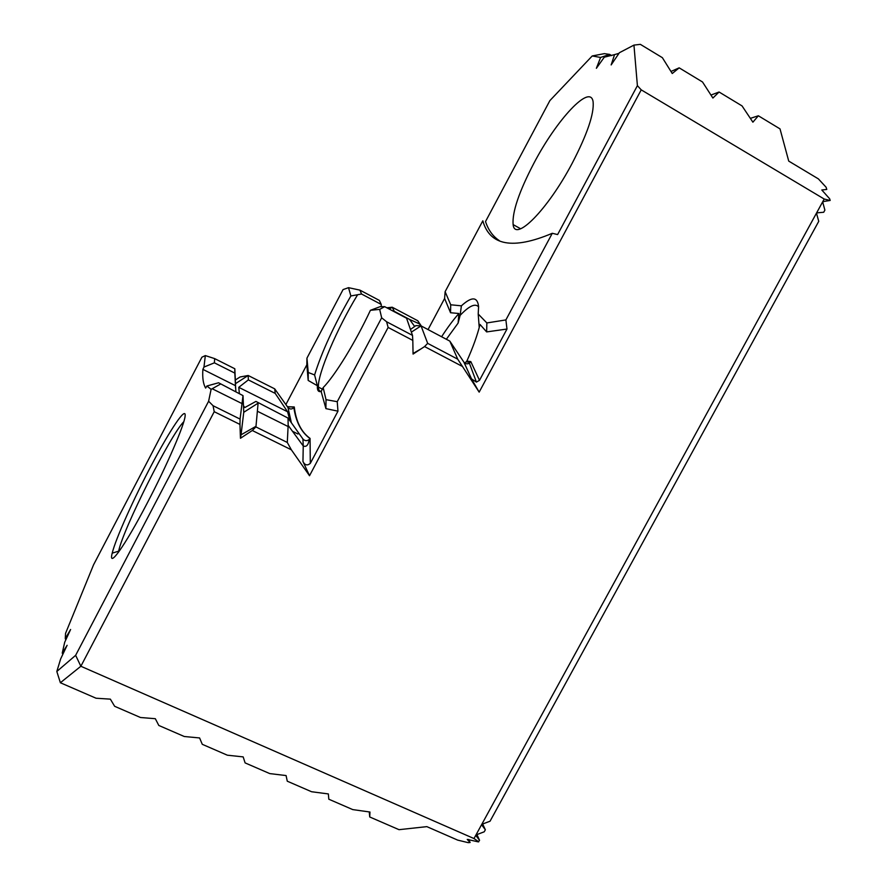 <?xml version="1.0" encoding="UTF-8"?>
<svg xmlns="http://www.w3.org/2000/svg" width="887" height="887" viewBox="0 0 887 887"><rect width="100%" height="100%" fill="white"/><g stroke="black" fill="none" stroke-linecap="round" stroke-linejoin="round"><path stroke-width="1.33" d="M414.672 326.494L409.594 319.431L394.305 311.348L392.22 307.224L417.799 320.761L421.347 326.039M409.594 319.431L419.54 323.943L417.799 320.761M389.304 309.097L392.22 307.224L386.854 307.8M412.499 335.386L412.81 340.397L388.129 327.436L309.519 475.731L302.955 461.451C304.818 465.243 307.268 465.886 310.306 463.38L337.969 411.169L337.237 401.689L381.665 317.801L386.599 321.759L412.499 335.386L406.568 318.222L384.681 306.658L379.68 309.386L370.411 310.306C355.598 342.049 334.865 375.766 323.167 387.619L321.127 391.433C318.799 392.165 317.535 390.912 317.358 387.663L317.369 385.701L308.188 380.445L308.244 372.462L314.597 374.946C321.682 352.106 333.778 325.773 350.875 295.959L361.541 294.018L381.244 304.441L381.233 306.736M381.244 304.441L379.348 300.405L359.922 290.127L361.541 294.018M482.639 823.99L485.355 829.766L481.951 825.232L482.628 824.001L490.045 821.218L818.745 221.329L816.694 213.978L817.06 212.836L823.713 212.259L824.888 210.108L822.87 202.702L823.236 201.56L830.177 200.462L829.667 198.799L821.805 189.984L826.784 189.441L826.107 187.246L818.402 178.897L788.731 161.101L780.017 128.892L758.352 115.776L752.897 122.184L742.053 105.919L719.069 92.004L712.893 98.047L702.515 81.981L679.176 67.844L672.257 73.521L662.367 57.677L640.347 44.35L633.95 45.104L637.398 85.651L641.223 89.853L479.168 392.132L471.551 378.915L476.419 382.109L479.501 380.335L506.987 329.044L486.641 331.915L480 324.442C477.472 334.931 473.093 347.15 466.861 361.087L470.809 361.597L469.378 363.16C467.238 364.302 465.409 363.958 463.89 362.118L449.809 341.096L421.059 325.884L415.914 325.607L410.847 329.188M466.861 361.087L464.866 363.116M323.167 387.619L326.017 399.66L337.237 401.689M379.68 309.386L381.665 317.801M441.593 336.75C447.58 327.491 453.346 319.741 458.889 313.499L458.113 323.09L446.349 339.266M478.603 306.869C475.266 303.066 469.101 305.904 460.12 315.384L461.384 305.838L450.729 304.784L450.541 312.734L458.889 313.499M450.541 312.734L444.609 298.464L428.044 329.587M419.54 323.943L420.848 325.895M350.875 295.959L348.524 287.665L359.922 290.127M460.12 315.384L458.113 323.09M317.369 385.701L314.597 374.946M485.355 829.766L484.247 831.795L476.807 834.623L476.142 835.842L479.568 840.333L476.94 834.567M479.568 840.333L478.226 841.863L467.249 839.401M369.28 811.927L369.724 816.971L399.017 829.678L426.847 826.64L457.681 840.111L468.192 842.65L470.099 842.506L467.294 839.49M62.855 654.262L62.245 653.087L67.124 645.292L60.671 658.864L56.823 671.481L75.639 655.327L208.611 401.246L213.057 405.714L240.067 419.085L239.967 424.429L214.222 411.701L80.861 666.259L473.991 838.559L478.758 841.818M75.639 655.327L80.861 666.259L60.371 682.746L96.051 698.224L110.365 699.144L114.645 706.296L140.49 717.505L155.325 718.703L158.806 725.455L184.252 736.498L199.597 737.951L202.28 744.315L227.338 755.192L243.182 756.899L245.1 762.898L269.77 773.597L286.091 775.56L287.266 781.192L311.57 791.736L328.356 793.932L328.811 799.209L352.749 809.598L369.968 812.026L369.724 816.971M412.81 340.397L413.065 354.079L424.574 346.573L427.667 343.358L457.725 359.18L479.168 392.132M291.357 449.809L252.285 430.505L255.899 426.913L287.288 442.458L291.357 449.809L309.519 475.731M239.967 424.429L240.455 438.278L252.285 430.505M641.223 89.853L824.2 199.032L473.991 838.559M462.06 366.264L424.574 346.573M239.324 393.129L238.769 387.331L248.338 379.891L248.183 375.489L240.033 376.997L235.133 380.124M830.177 200.462L824.2 199.032M499.259 240.588C492.906 236.374 488.327 230.032 485.522 221.562L549.873 100.619L592.228 55.959L604.346 53.652L609.679 54.395L611.653 55.582M470.099 842.506L468.768 839.468M220.22 384.226L211.106 389.349L206.893 386L218.59 382.774L243.005 395.613L218.59 382.774M248.338 379.891L275.214 393.407L274.704 388.85L287.953 407.499C289.861 409.45 291.834 409.484 293.874 407.599L294.273 406.978C296.025 421.602 301.292 432.08 310.062 438.4L309.186 439.531C306.891 441.194 304.806 441.005 302.922 438.976L288.042 418.099L255.922 401.423L244.779 407.554L243.459 405.703M302.922 438.976L303.243 445.961L288.164 425.383L288.042 418.099L255.922 401.423M65.804 639.86L65.272 638.573L70.605 629.493L64.707 642.232L62.245 653.087M146.965 503.583C166.967 465.498 184.806 424.075 185.139 415.77C186.026 406.091 170.459 429.253 152.198 463.779C133.948 498.161 115.554 538.974 112.205 553.166C107.937 569.532 124.745 546.281 146.965 503.583M211.106 389.349L208.611 401.246M65.272 638.573L65.549 633.373L93.567 564.786L201.914 357.195L205.329 355.587L203.966 367.063L202.879 369.369C202.291 377.807 203.212 384.038 205.651 388.085L206.893 386M205.329 355.587L214.665 358.614L234.822 368.759L235.51 383.639L248.183 375.489L274.704 388.85M203.966 367.063L214.388 362.827L214.665 358.614M450.729 304.784L445.119 291.69L444.609 298.464M506.987 329.044L505.889 319.93L486.863 322.946L486.641 331.915M427.667 343.358L421.059 325.884L411.635 331.949M384.681 306.658L380.091 306.68L370.411 310.306M308.244 372.462L306.946 358.126L343.058 289.594L348.524 287.665M306.946 358.126L306.835 364.812L285.88 404.572M308.188 380.445L306.835 364.812M337.969 411.169L325.917 408.63L326.017 399.66M275.214 393.407L287.588 411.768L290.016 420.87M243.748 412.3L241.042 434.807L255.988 426.292L258.106 403.153L243.748 412.3L243.005 395.613L240.067 419.085M235.51 387.896L235.51 383.639M214.388 362.827L234.811 373.094L235.864 391.411M234.811 373.094L234.822 368.759M679.176 67.844L670.96 71.47M719.069 92.004L710.942 95.064M758.352 115.776L750.324 118.37M618.971 53.331L614.558 54.617L611.154 64.928L619.392 52.721L633.95 45.104M609.679 54.395L600.577 57.455L596.374 68.299L604.291 57.189L614.558 54.617M533.786 163.441C556.426 119.978 590.554 82.89 593.115 101.861C594.223 113.769 587.249 134.236 572.193 163.263C547.423 210.263 514.748 242.594 513.118 224.588C512.087 212.248 518.984 191.869 533.786 163.441M505.889 319.93L552.279 233.292L557.613 234.567L637.398 85.651M600.577 57.455L592.228 55.959M552.279 233.292C512.963 249.901 489.801 245.743 482.816 220.819L445.119 291.69M461.384 305.838C471.784 296.358 477.516 296.624 478.592 306.647L478.204 314.031L486.863 322.946M321.127 391.433L325.917 408.63M241.042 434.807L240.455 438.278M255.988 426.292L255.899 426.913M288.164 425.383L287.288 442.458M449.809 341.096L457.725 359.18M479.224 327.503L478.204 314.031M60.371 682.746L56.823 671.481M235.388 385.634L202.879 369.369M297.932 433.998L292.488 431.282M287.588 411.768L238.769 387.331M357.394 295.105C337.071 328.489 317.568 373.992 318.4 387.109L318.411 387.353C318.577 390.213 319.586 391.511 321.449 391.256M183.809 421.702C170.659 434.552 123.005 529.04 118.658 551.149L118.414 552.357M388.129 327.436L386.599 321.759M214.222 411.701L213.057 405.714M291.38 422.789L287.953 407.499M470.809 361.597L479.501 380.335M287.377 406.689L294.273 406.978M310.062 438.4L310.306 463.38M309.186 439.531C308.366 445.13 306.381 447.27 303.243 445.961L302.955 461.451M463.89 362.118L471.551 378.915M470.298 362.351L466.44 361.885M293.874 407.599C295.903 421.846 301.27 432.157 309.984 438.544M234.789 371.775L235.487 386.433M212.248 388.772L242.295 403.729M257.662 411.38L288.153 426.558M294.218 407.089L287.432 406.756M413.054 353.481L421.392 348.646M469.378 363.16L476.419 382.109M520.636 228.779L513.118 224.588M322.657 389.271L318.4 387.109M118.658 551.149L112.205 553.166M318.411 387.353L317.358 387.663"/></g></svg>
